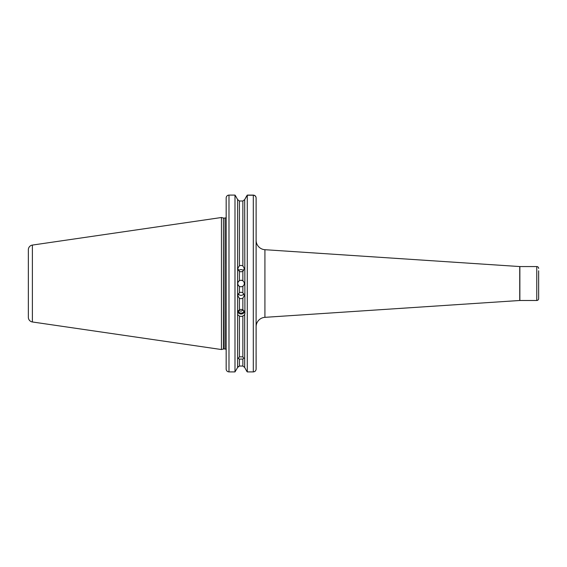 <?xml version="1.0" encoding="UTF-8"?>
<svg xmlns="http://www.w3.org/2000/svg" width="567" height="567" viewBox="0 0 567 567"><rect width="100%" height="100%" fill="white"/><g stroke="black" fill="none" stroke-linecap="round" stroke-linejoin="round"><path stroke-width="0.85" d="M239.416 316.06L239.416 356.813L238.218 358.365L239.416 359.124L239.416 366.034L237.608 367.451L237.608 314.628L239.416 316.06L241.138 316.45L242.86 316.06L244.675 314.628L244.909 313.537L244.675 199.591L242.86 201.009L239.416 201.009L237.608 199.591L235.518 195.835L237.608 199.591L237.608 314.628M239.416 356.813L242.86 356.891L242.86 316.06M239.416 366.034L242.86 366.034L244.675 367.451L246.858 371.392L244.675 367.451L242.86 366.034L242.86 359.053L239.416 359.124M239.416 292.643L241.046 292.218L242.86 292.756L242.86 286.278L241.046 286.824L239.416 286.392A3.296 3.296 0 0 1 239.416 280.658C237.219 282.564 237.219 284.478 239.416 286.392L239.416 292.643L237.75 295.634L239.416 298.327L239.416 309.759L237.608 312.162M239.416 280.658L241.046 280.226L242.86 280.771L242.86 271.31L241.046 271.848L239.416 271.423L239.416 280.658M243.853 293.812A3.296 3.267 0 0 1 238.246 293.819M244.675 312.162L242.86 309.759L242.86 298.214L241.046 298.745L239.416 298.327M238.558 270.693A3.296 3.246 180 0 1 243.541 270.7M239.416 201.009L239.416 265.774L237.75 268.418L239.416 271.423M239.416 265.774L241.046 265.356L242.86 265.888L242.86 201.009M238.395 310.603L241.138 311.177L243.257 310M243.959 310.688A2.828 2.658 0 0 1 238.324 310.688M242.86 309.759L241.138 309.362L239.416 309.759M244.597 311.9A3.771 3.544 0 0 1 237.686 311.9M538.65 296.243L538.65 298.603A1.885 1.885 0 0 1 536.765 300.489L519.868 300.489A1.885 1.885 0 0 0 519.741 300.489L264.924 317.336A9.426 9.426 0 0 0 256.121 326.741L256.121 339.123M538.65 270.799L538.65 298.603M538.65 268.446A1.885 1.885 0 0 0 536.765 266.561L519.868 266.561L519.868 300.489M28.35 317.307L28.35 249.742A4.713 4.713 0 0 1 32.383 245.079L221.442 217.508L221.442 349.541L32.383 321.971A4.713 4.713 0 0 1 28.35 317.307M256.121 217.558L256.121 240.302A9.426 9.426 0 0 0 264.924 249.707L264.924 317.336M519.741 300.489L519.741 266.554A1.885 1.885 0 0 0 519.868 266.561M226.155 217.147L226.155 263.641M226.148 217.062L226.155 217.055A1.134 1.134 0 0 1 225.028 218.068L225.028 348.974A1.134 1.134 0 0 1 226.155 350.108M519.741 266.554L264.924 249.707M244.675 367.451L244.675 314.628M242.86 359.053L243.874 358.252L242.86 356.891M242.86 271.31L244.342 268.467L242.86 265.888M242.86 298.214L244.342 295.591L242.86 292.756M242.86 286.278C244.816 284.443 244.816 282.607 242.86 280.771A3.296 3.296 0 0 0 241.046 280.226M226.169 369.287L226.176 197.614M226.155 303.409L226.155 304.529M226.155 311.304L226.155 339.123M226.155 353.092L226.155 353.638M246.822 195.835L247.29 195.098L253.3 195.098C255.037 195.282 255.979 196.246 256.121 197.975L256.121 215.673M246.765 195.835L244.675 199.591L247.29 195.225L247.29 371.902L253.3 371.902L247.29 371.902L246.858 371.392L247.29 371.902M227.395 195.594L227.877 195.324M227.884 195.324L228.409 195.154M228.43 195.154L228.983 195.098C227.247 195.282 226.304 196.246 226.155 197.975M235.518 195.835L234.993 195.098L228.983 195.098L228.983 371.902L234.993 371.902L234.993 195.098M234.993 371.902L237.608 367.451L234.993 371.902L228.983 371.902C227.239 371.711 226.297 370.74 226.155 369.004M253.846 371.846L253.3 371.902L253.3 195.225C255.037 195.417 255.979 196.373 256.121 198.096L256.1 369.365M253.3 371.902C255.037 371.711 255.979 370.747 256.121 369.004L256.121 355.523M253.3 195.225L247.29 195.225M256.121 353.638L256.121 353.092M254.881 371.406L253.867 371.846M237.608 367.451L238.268 366.438M536.765 300.489L536.765 266.561M32.383 245.079L32.383 321.971M221.442 349.541L223.412 349.017L223.412 218.033L223.703 348.974L225.028 348.974M253.3 195.098L253.3 195.835M223.412 218.033L221.442 217.508M223.703 218.068L225.028 218.068"/></g></svg>
